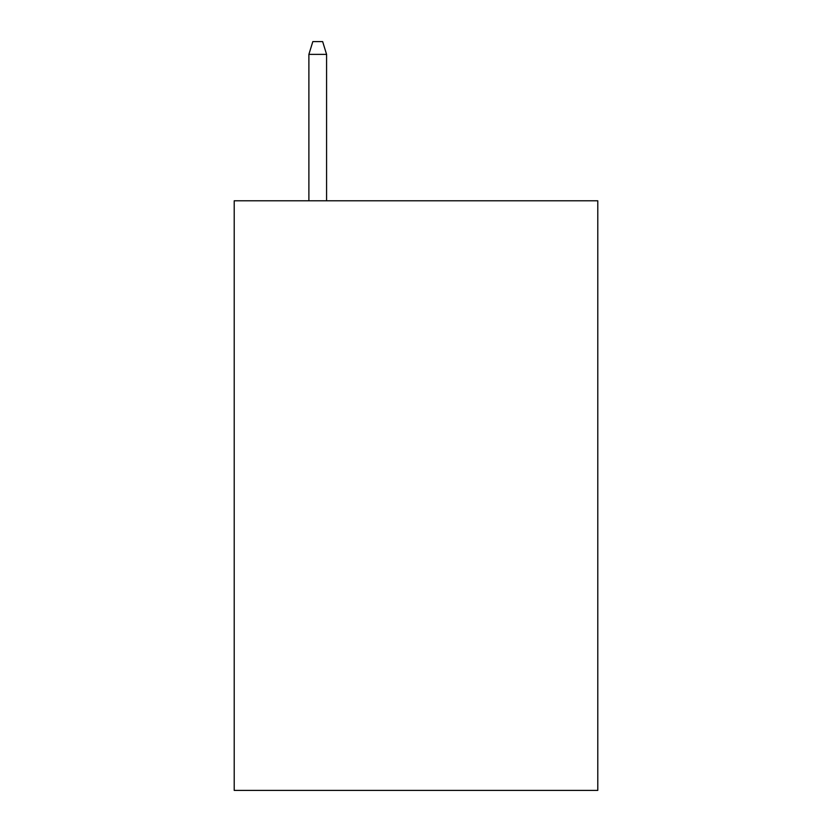 <?xml version="1.0" encoding="UTF-8"?>
<svg xmlns="http://www.w3.org/2000/svg" width="832" height="832" viewBox="0 0 832 832"><rect width="100%" height="100%" fill="white"/><g stroke="black" fill="none" stroke-linecap="round" stroke-linejoin="round"><path stroke-width="1.25" d="M597.792 200.793L597.792 790.4L234.208 790.4L234.208 200.793L597.792 200.793M326.581 200.793L326.581 54.371L308.89 54.371L308.89 200.793M308.89 54.371L312.822 41.6L322.65 41.6L326.581 54.371"/></g></svg>
